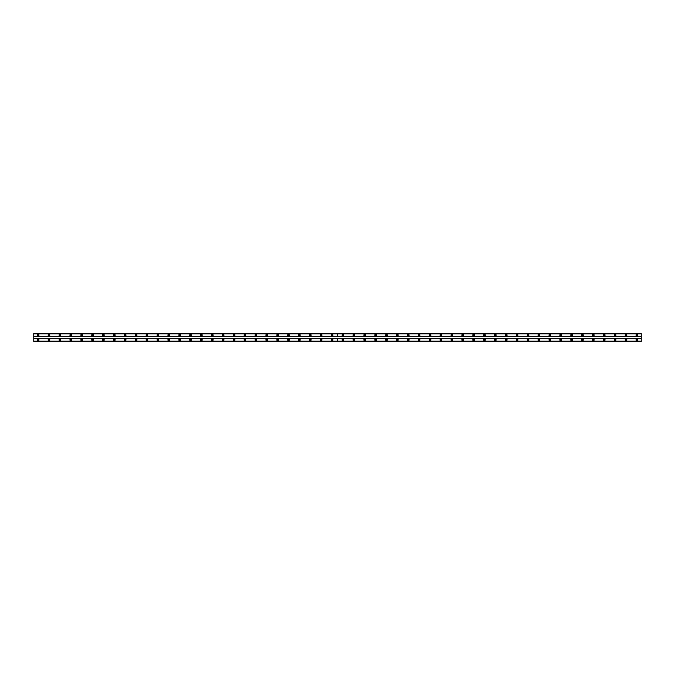 <?xml version="1.0" encoding="UTF-8"?>
<svg xmlns="http://www.w3.org/2000/svg" width="675" height="675" viewBox="0 0 675 675"><rect width="100%" height="100%" fill="white"/><g stroke="black" fill="none" stroke-linecap="round" stroke-linejoin="round"><path stroke-width="1.01" d="M48.988 339.078A0.818 0.818 0 0 0 48.178 339.896A0.818 0.818 0 0 0 48.988 340.715A0.818 0.818 0 0 0 49.807 339.896A0.818 0.818 0 0 0 48.988 339.078M59.881 339.078A0.818 0.818 0 0 0 59.062 339.896A0.818 0.818 0 0 0 59.881 340.715A0.818 0.818 0 0 0 60.699 339.896A0.818 0.818 0 0 0 59.881 339.078M70.765 339.078A0.818 0.818 0 0 0 69.947 339.896A0.818 0.818 0 0 0 70.765 340.715A0.818 0.818 0 0 0 71.584 339.896A0.818 0.818 0 0 0 70.765 339.078M81.65 339.078A0.818 0.818 0 0 0 80.84 339.896A0.818 0.818 0 0 0 81.65 340.715A0.818 0.818 0 0 0 82.468 339.896A0.818 0.818 0 0 0 81.65 339.078M92.543 339.078A0.818 0.818 0 0 0 91.724 339.896A0.818 0.818 0 0 0 92.543 340.715A0.818 0.818 0 0 0 93.361 339.896A0.818 0.818 0 0 0 92.543 339.078M103.427 339.078A0.818 0.818 0 0 0 102.608 339.896A0.818 0.818 0 0 0 103.427 340.715A0.818 0.818 0 0 0 104.245 339.896A0.818 0.818 0 0 0 103.427 339.078M114.311 339.078A0.818 0.818 0 0 0 113.501 339.896A0.818 0.818 0 0 0 114.311 340.715A0.818 0.818 0 0 0 115.13 339.896A0.818 0.818 0 0 0 114.311 339.078M125.204 339.078A0.818 0.818 0 0 0 124.386 339.896A0.818 0.818 0 0 0 125.204 340.715A0.818 0.818 0 0 0 126.014 339.896A0.818 0.818 0 0 0 125.204 339.078M136.088 339.078A0.818 0.818 0 0 0 135.27 339.896A0.818 0.818 0 0 0 136.088 340.715A0.818 0.818 0 0 0 136.907 339.896A0.818 0.818 0 0 0 136.088 339.078M146.973 339.078A0.818 0.818 0 0 0 146.163 339.896A0.818 0.818 0 0 0 146.973 340.715A0.818 0.818 0 0 0 147.791 339.896A0.818 0.818 0 0 0 146.973 339.078M157.866 339.078A0.818 0.818 0 0 0 157.047 339.896A0.818 0.818 0 0 0 157.866 340.715A0.818 0.818 0 0 0 158.676 339.896A0.818 0.818 0 0 0 157.866 339.078M168.75 339.078A0.818 0.818 0 0 0 167.932 339.896A0.818 0.818 0 0 0 168.75 340.715A0.818 0.818 0 0 0 169.568 339.896A0.818 0.818 0 0 0 168.75 339.078M179.634 339.078A0.818 0.818 0 0 0 178.824 339.896A0.818 0.818 0 0 0 179.634 340.715A0.818 0.818 0 0 0 180.453 339.896A0.818 0.818 0 0 0 179.634 339.078M190.527 339.078A0.818 0.818 0 0 0 189.709 339.896A0.818 0.818 0 0 0 190.527 340.715A0.818 0.818 0 0 0 191.337 339.896A0.818 0.818 0 0 0 190.527 339.078M201.412 339.078A0.818 0.818 0 0 0 200.593 339.896A0.818 0.818 0 0 0 201.412 340.715A0.818 0.818 0 0 0 202.23 339.896A0.818 0.818 0 0 0 201.412 339.078M212.296 339.078A0.818 0.818 0 0 0 211.486 339.896A0.818 0.818 0 0 0 212.296 340.715A0.818 0.818 0 0 0 213.114 339.896A0.818 0.818 0 0 0 212.296 339.078M223.189 339.078A0.818 0.818 0 0 0 222.37 339.896A0.818 0.818 0 0 0 223.189 340.715A0.818 0.818 0 0 0 223.999 339.896A0.818 0.818 0 0 0 223.189 339.078M234.073 339.078A0.818 0.818 0 0 0 233.255 339.896A0.818 0.818 0 0 0 234.073 340.715A0.818 0.818 0 0 0 234.892 339.896A0.818 0.818 0 0 0 234.073 339.078M244.957 339.078A0.818 0.818 0 0 0 244.139 339.896A0.818 0.818 0 0 0 244.957 340.715A0.818 0.818 0 0 0 245.776 339.896A0.818 0.818 0 0 0 244.957 339.078M255.85 339.078A0.818 0.818 0 0 0 255.032 339.896A0.818 0.818 0 0 0 255.85 340.715A0.818 0.818 0 0 0 256.66 339.896A0.818 0.818 0 0 0 255.85 339.078M266.735 339.078A0.818 0.818 0 0 0 265.916 339.896A0.818 0.818 0 0 0 266.735 340.715A0.818 0.818 0 0 0 267.553 339.896A0.818 0.818 0 0 0 266.735 339.078M277.619 339.078A0.818 0.818 0 0 0 276.801 339.896A0.818 0.818 0 0 0 277.619 340.715A0.818 0.818 0 0 0 278.438 339.896A0.818 0.818 0 0 0 277.619 339.078M288.512 339.078A0.818 0.818 0 0 0 287.693 339.896A0.818 0.818 0 0 0 288.512 340.715A0.818 0.818 0 0 0 289.322 339.896A0.818 0.818 0 0 0 288.512 339.078M299.396 339.078A0.818 0.818 0 0 0 298.578 339.896A0.818 0.818 0 0 0 299.396 340.715A0.818 0.818 0 0 0 300.215 339.896A0.818 0.818 0 0 0 299.396 339.078M310.281 339.078A0.818 0.818 0 0 0 309.462 339.896A0.818 0.818 0 0 0 310.281 340.715A0.818 0.818 0 0 0 311.099 339.896A0.818 0.818 0 0 0 310.281 339.078M321.173 339.078A0.818 0.818 0 0 0 320.355 339.896A0.818 0.818 0 0 0 321.173 340.715A0.818 0.818 0 0 0 321.983 339.896A0.818 0.818 0 0 0 321.173 339.078M332.058 339.078A0.818 0.818 0 0 0 331.239 339.896A0.818 0.818 0 0 0 332.058 340.715A0.818 0.818 0 0 0 332.876 339.896A0.818 0.818 0 0 0 332.058 339.078M38.104 339.078A0.818 0.818 0 0 0 37.285 339.896A0.818 0.818 0 0 0 38.104 340.715A0.818 0.818 0 0 0 38.922 339.896A0.818 0.818 0 0 0 38.104 339.078M48.988 334.285A0.818 0.818 0 0 0 48.178 335.104A0.818 0.818 0 0 0 48.988 335.922A0.818 0.818 0 0 0 49.807 335.104A0.818 0.818 0 0 0 48.988 334.285M59.881 334.285A0.818 0.818 0 0 0 59.062 335.104A0.818 0.818 0 0 0 59.881 335.922A0.818 0.818 0 0 0 60.699 335.104A0.818 0.818 0 0 0 59.881 334.285M70.765 334.285A0.818 0.818 0 0 0 69.947 335.104A0.818 0.818 0 0 0 70.765 335.922A0.818 0.818 0 0 0 71.584 335.104A0.818 0.818 0 0 0 70.765 334.285M81.65 334.285A0.818 0.818 0 0 0 80.84 335.104A0.818 0.818 0 0 0 81.65 335.922A0.818 0.818 0 0 0 82.468 335.104A0.818 0.818 0 0 0 81.65 334.285M92.543 334.285A0.818 0.818 0 0 0 91.724 335.104A0.818 0.818 0 0 0 92.543 335.922A0.818 0.818 0 0 0 93.361 335.104A0.818 0.818 0 0 0 92.543 334.285M103.427 334.285A0.818 0.818 0 0 0 102.608 335.104A0.818 0.818 0 0 0 103.427 335.922A0.818 0.818 0 0 0 104.245 335.104A0.818 0.818 0 0 0 103.427 334.285M114.311 334.285A0.818 0.818 0 0 0 113.501 335.104A0.818 0.818 0 0 0 114.311 335.922A0.818 0.818 0 0 0 115.13 335.104A0.818 0.818 0 0 0 114.311 334.285M125.204 334.285A0.818 0.818 0 0 0 124.386 335.104A0.818 0.818 0 0 0 125.204 335.922A0.818 0.818 0 0 0 126.014 335.104A0.818 0.818 0 0 0 125.204 334.285M136.088 334.285A0.818 0.818 0 0 0 135.27 335.104A0.818 0.818 0 0 0 136.088 335.922A0.818 0.818 0 0 0 136.907 335.104A0.818 0.818 0 0 0 136.088 334.285M146.973 334.285A0.818 0.818 0 0 0 146.163 335.104A0.818 0.818 0 0 0 146.973 335.922A0.818 0.818 0 0 0 147.791 335.104A0.818 0.818 0 0 0 146.973 334.285M157.866 334.285A0.818 0.818 0 0 0 157.047 335.104A0.818 0.818 0 0 0 157.866 335.922A0.818 0.818 0 0 0 158.676 335.104A0.818 0.818 0 0 0 157.866 334.285M168.75 334.285A0.818 0.818 0 0 0 167.932 335.104A0.818 0.818 0 0 0 168.75 335.922A0.818 0.818 0 0 0 169.568 335.104A0.818 0.818 0 0 0 168.75 334.285M179.634 334.285A0.818 0.818 0 0 0 178.824 335.104A0.818 0.818 0 0 0 179.634 335.922A0.818 0.818 0 0 0 180.453 335.104A0.818 0.818 0 0 0 179.634 334.285M190.527 334.285A0.818 0.818 0 0 0 189.709 335.104A0.818 0.818 0 0 0 190.527 335.922A0.818 0.818 0 0 0 191.337 335.104A0.818 0.818 0 0 0 190.527 334.285M201.412 334.285A0.818 0.818 0 0 0 200.593 335.104A0.818 0.818 0 0 0 201.412 335.922A0.818 0.818 0 0 0 202.23 335.104A0.818 0.818 0 0 0 201.412 334.285M212.296 334.285A0.818 0.818 0 0 0 211.486 335.104A0.818 0.818 0 0 0 212.296 335.922A0.818 0.818 0 0 0 213.114 335.104A0.818 0.818 0 0 0 212.296 334.285M223.189 334.285A0.818 0.818 0 0 0 222.37 335.104A0.818 0.818 0 0 0 223.189 335.922A0.818 0.818 0 0 0 223.999 335.104A0.818 0.818 0 0 0 223.189 334.285M234.073 334.285A0.818 0.818 0 0 0 233.255 335.104A0.818 0.818 0 0 0 234.073 335.922A0.818 0.818 0 0 0 234.892 335.104A0.818 0.818 0 0 0 234.073 334.285M244.957 334.285A0.818 0.818 0 0 0 244.139 335.104A0.818 0.818 0 0 0 244.957 335.922A0.818 0.818 0 0 0 245.776 335.104A0.818 0.818 0 0 0 244.957 334.285M255.85 334.285A0.818 0.818 0 0 0 255.032 335.104A0.818 0.818 0 0 0 255.85 335.922A0.818 0.818 0 0 0 256.66 335.104A0.818 0.818 0 0 0 255.85 334.285M266.735 334.285A0.818 0.818 0 0 0 265.916 335.104A0.818 0.818 0 0 0 266.735 335.922A0.818 0.818 0 0 0 267.553 335.104A0.818 0.818 0 0 0 266.735 334.285M277.619 334.285A0.818 0.818 0 0 0 276.801 335.104A0.818 0.818 0 0 0 277.619 335.922A0.818 0.818 0 0 0 278.438 335.104A0.818 0.818 0 0 0 277.619 334.285M288.512 334.285A0.818 0.818 0 0 0 287.693 335.104A0.818 0.818 0 0 0 288.512 335.922A0.818 0.818 0 0 0 289.322 335.104A0.818 0.818 0 0 0 288.512 334.285M299.396 334.285A0.818 0.818 0 0 0 298.578 335.104A0.818 0.818 0 0 0 299.396 335.922A0.818 0.818 0 0 0 300.215 335.104A0.818 0.818 0 0 0 299.396 334.285M310.281 334.285A0.818 0.818 0 0 0 309.462 335.104A0.818 0.818 0 0 0 310.281 335.922A0.818 0.818 0 0 0 311.099 335.104A0.818 0.818 0 0 0 310.281 334.285M321.173 334.285A0.818 0.818 0 0 0 320.355 335.104A0.818 0.818 0 0 0 321.173 335.922A0.818 0.818 0 0 0 321.983 335.104A0.818 0.818 0 0 0 321.173 334.285M332.058 334.285A0.818 0.818 0 0 0 331.239 335.104A0.818 0.818 0 0 0 332.058 335.922A0.818 0.818 0 0 0 332.876 335.104A0.818 0.818 0 0 0 332.058 334.285M38.104 334.285A0.818 0.818 0 0 0 37.285 335.104A0.818 0.818 0 0 0 38.104 335.922A0.818 0.818 0 0 0 38.922 335.104A0.818 0.818 0 0 0 38.104 334.285M48.988 335.593A0.489 0.489 0 0 1 48.499 335.104A0.489 0.489 0 0 1 48.988 334.614A0.489 0.489 0 0 1 49.486 335.104A0.489 0.489 0 0 1 48.988 335.593M59.881 335.593A0.489 0.489 0 0 1 59.392 335.104A0.489 0.489 0 0 1 59.881 334.614A0.489 0.489 0 0 1 60.37 335.104A0.489 0.489 0 0 1 59.881 335.593M70.765 335.593A0.489 0.489 0 0 1 70.276 335.104A0.489 0.489 0 0 1 70.765 334.614A0.489 0.489 0 0 1 71.255 335.104A0.489 0.489 0 0 1 70.765 335.593M81.65 335.593A0.489 0.489 0 0 1 81.16 335.104A0.489 0.489 0 0 1 81.65 334.614A0.489 0.489 0 0 1 82.139 335.104A0.489 0.489 0 0 1 81.65 335.593M92.543 335.593A0.489 0.489 0 0 1 92.053 335.104A0.489 0.489 0 0 1 92.543 334.614A0.489 0.489 0 0 1 93.032 335.104A0.489 0.489 0 0 1 92.543 335.593M103.427 335.593A0.489 0.489 0 0 1 102.938 335.104A0.489 0.489 0 0 1 103.427 334.614A0.489 0.489 0 0 1 103.916 335.104A0.489 0.489 0 0 1 103.427 335.593M114.311 335.593A0.489 0.489 0 0 1 113.822 335.104A0.489 0.489 0 0 1 114.311 334.614A0.489 0.489 0 0 1 114.801 335.104A0.489 0.489 0 0 1 114.311 335.593M125.204 335.593A0.489 0.489 0 0 1 124.715 335.104A0.489 0.489 0 0 1 125.204 334.614A0.489 0.489 0 0 1 125.693 335.104A0.489 0.489 0 0 1 125.204 335.593M136.088 335.593A0.489 0.489 0 0 1 135.599 335.104A0.489 0.489 0 0 1 136.088 334.614A0.489 0.489 0 0 1 136.578 335.104A0.489 0.489 0 0 1 136.088 335.593M146.973 335.593A0.489 0.489 0 0 1 146.483 335.104A0.489 0.489 0 0 1 146.973 334.614A0.489 0.489 0 0 1 147.462 335.104A0.489 0.489 0 0 1 146.973 335.593M157.866 335.593A0.489 0.489 0 0 1 157.376 335.104A0.489 0.489 0 0 1 157.866 334.614A0.489 0.489 0 0 1 158.355 335.104A0.489 0.489 0 0 1 157.866 335.593M168.75 335.593A0.489 0.489 0 0 1 168.261 335.104A0.489 0.489 0 0 1 168.75 334.614A0.489 0.489 0 0 1 169.239 335.104A0.489 0.489 0 0 1 168.75 335.593M179.634 335.593A0.489 0.489 0 0 1 179.145 335.104A0.489 0.489 0 0 1 179.634 334.614A0.489 0.489 0 0 1 180.124 335.104A0.489 0.489 0 0 1 179.634 335.593M190.527 335.593A0.489 0.489 0 0 1 190.038 335.104A0.489 0.489 0 0 1 190.527 334.614A0.489 0.489 0 0 1 191.017 335.104A0.489 0.489 0 0 1 190.527 335.593M201.412 335.593A0.489 0.489 0 0 1 200.922 335.104A0.489 0.489 0 0 1 201.412 334.614A0.489 0.489 0 0 1 201.901 335.104A0.489 0.489 0 0 1 201.412 335.593M212.296 335.593A0.489 0.489 0 0 1 211.807 335.104A0.489 0.489 0 0 1 212.296 334.614A0.489 0.489 0 0 1 212.785 335.104A0.489 0.489 0 0 1 212.296 335.593M223.189 335.593A0.489 0.489 0 0 1 222.699 335.104A0.489 0.489 0 0 1 223.189 334.614A0.489 0.489 0 0 1 223.678 335.104A0.489 0.489 0 0 1 223.189 335.593M234.073 335.593A0.489 0.489 0 0 1 233.584 335.104A0.489 0.489 0 0 1 234.073 334.614A0.489 0.489 0 0 1 234.562 335.104A0.489 0.489 0 0 1 234.073 335.593M244.957 335.593A0.489 0.489 0 0 1 244.468 335.104A0.489 0.489 0 0 1 244.957 334.614A0.489 0.489 0 0 1 245.447 335.104A0.489 0.489 0 0 1 244.957 335.593M255.85 335.593A0.489 0.489 0 0 1 255.361 335.104A0.489 0.489 0 0 1 255.85 334.614A0.489 0.489 0 0 1 256.34 335.104A0.489 0.489 0 0 1 255.85 335.593M266.735 335.593A0.489 0.489 0 0 1 266.245 335.104A0.489 0.489 0 0 1 266.735 334.614A0.489 0.489 0 0 1 267.224 335.104A0.489 0.489 0 0 1 266.735 335.593M277.619 335.593A0.489 0.489 0 0 1 277.13 335.104A0.489 0.489 0 0 1 277.619 334.614A0.489 0.489 0 0 1 278.108 335.104A0.489 0.489 0 0 1 277.619 335.593M288.512 335.593A0.489 0.489 0 0 1 288.014 335.104A0.489 0.489 0 0 1 288.512 334.614A0.489 0.489 0 0 1 289.001 335.104A0.489 0.489 0 0 1 288.512 335.593M299.396 335.593A0.489 0.489 0 0 1 298.907 335.104A0.489 0.489 0 0 1 299.396 334.614A0.489 0.489 0 0 1 299.886 335.104A0.489 0.489 0 0 1 299.396 335.593M310.281 335.593A0.489 0.489 0 0 1 309.791 335.104A0.489 0.489 0 0 1 310.281 334.614A0.489 0.489 0 0 1 310.77 335.104A0.489 0.489 0 0 1 310.281 335.593M321.173 335.593A0.489 0.489 0 0 1 320.676 335.104A0.489 0.489 0 0 1 321.173 334.614A0.489 0.489 0 0 1 321.663 335.104A0.489 0.489 0 0 1 321.173 335.593M332.058 335.593A0.489 0.489 0 0 1 331.568 335.104A0.489 0.489 0 0 1 332.058 334.614A0.489 0.489 0 0 1 332.547 335.104A0.489 0.489 0 0 1 332.058 335.593M38.104 335.593A0.489 0.489 0 0 1 37.614 335.104A0.489 0.489 0 0 1 38.104 334.614A0.489 0.489 0 0 1 38.593 335.104A0.489 0.489 0 0 1 38.104 335.593M48.988 340.386A0.489 0.489 0 0 1 48.499 339.896A0.489 0.489 0 0 1 48.988 339.407A0.489 0.489 0 0 1 49.486 339.896A0.489 0.489 0 0 1 48.988 340.386M59.881 340.386A0.489 0.489 0 0 1 59.392 339.896A0.489 0.489 0 0 1 59.881 339.407A0.489 0.489 0 0 1 60.37 339.896A0.489 0.489 0 0 1 59.881 340.386M70.765 340.386A0.489 0.489 0 0 1 70.276 339.896A0.489 0.489 0 0 1 70.765 339.407A0.489 0.489 0 0 1 71.255 339.896A0.489 0.489 0 0 1 70.765 340.386M81.65 340.386A0.489 0.489 0 0 1 81.16 339.896A0.489 0.489 0 0 1 81.65 339.407A0.489 0.489 0 0 1 82.139 339.896A0.489 0.489 0 0 1 81.65 340.386M92.543 340.386A0.489 0.489 0 0 1 92.053 339.896A0.489 0.489 0 0 1 92.543 339.407A0.489 0.489 0 0 1 93.032 339.896A0.489 0.489 0 0 1 92.543 340.386M103.427 340.386A0.489 0.489 0 0 1 102.938 339.896A0.489 0.489 0 0 1 103.427 339.407A0.489 0.489 0 0 1 103.916 339.896A0.489 0.489 0 0 1 103.427 340.386M114.311 340.386A0.489 0.489 0 0 1 113.822 339.896A0.489 0.489 0 0 1 114.311 339.407A0.489 0.489 0 0 1 114.801 339.896A0.489 0.489 0 0 1 114.311 340.386M125.204 340.386A0.489 0.489 0 0 1 124.715 339.896A0.489 0.489 0 0 1 125.204 339.407A0.489 0.489 0 0 1 125.693 339.896A0.489 0.489 0 0 1 125.204 340.386M136.088 340.386A0.489 0.489 0 0 1 135.599 339.896A0.489 0.489 0 0 1 136.088 339.407A0.489 0.489 0 0 1 136.578 339.896A0.489 0.489 0 0 1 136.088 340.386M146.973 340.386A0.489 0.489 0 0 1 146.483 339.896A0.489 0.489 0 0 1 146.973 339.407A0.489 0.489 0 0 1 147.462 339.896A0.489 0.489 0 0 1 146.973 340.386M157.866 340.386A0.489 0.489 0 0 1 157.376 339.896A0.489 0.489 0 0 1 157.866 339.407A0.489 0.489 0 0 1 158.355 339.896A0.489 0.489 0 0 1 157.866 340.386M168.75 340.386A0.489 0.489 0 0 1 168.261 339.896A0.489 0.489 0 0 1 168.75 339.407A0.489 0.489 0 0 1 169.239 339.896A0.489 0.489 0 0 1 168.75 340.386M179.634 340.386A0.489 0.489 0 0 1 179.145 339.896A0.489 0.489 0 0 1 179.634 339.407A0.489 0.489 0 0 1 180.124 339.896A0.489 0.489 0 0 1 179.634 340.386M190.527 340.386A0.489 0.489 0 0 1 190.038 339.896A0.489 0.489 0 0 1 190.527 339.407A0.489 0.489 0 0 1 191.017 339.896A0.489 0.489 0 0 1 190.527 340.386M201.412 340.386A0.489 0.489 0 0 1 200.922 339.896A0.489 0.489 0 0 1 201.412 339.407A0.489 0.489 0 0 1 201.901 339.896A0.489 0.489 0 0 1 201.412 340.386M212.296 340.386A0.489 0.489 0 0 1 211.807 339.896A0.489 0.489 0 0 1 212.296 339.407A0.489 0.489 0 0 1 212.785 339.896A0.489 0.489 0 0 1 212.296 340.386M223.189 340.386A0.489 0.489 0 0 1 222.699 339.896A0.489 0.489 0 0 1 223.189 339.407A0.489 0.489 0 0 1 223.678 339.896A0.489 0.489 0 0 1 223.189 340.386M234.073 340.386A0.489 0.489 0 0 1 233.584 339.896A0.489 0.489 0 0 1 234.073 339.407A0.489 0.489 0 0 1 234.562 339.896A0.489 0.489 0 0 1 234.073 340.386M244.957 340.386A0.489 0.489 0 0 1 244.468 339.896A0.489 0.489 0 0 1 244.957 339.407A0.489 0.489 0 0 1 245.447 339.896A0.489 0.489 0 0 1 244.957 340.386M255.85 340.386A0.489 0.489 0 0 1 255.361 339.896A0.489 0.489 0 0 1 255.85 339.407A0.489 0.489 0 0 1 256.34 339.896A0.489 0.489 0 0 1 255.85 340.386M266.735 340.386A0.489 0.489 0 0 1 266.245 339.896A0.489 0.489 0 0 1 266.735 339.407A0.489 0.489 0 0 1 267.224 339.896A0.489 0.489 0 0 1 266.735 340.386M277.619 340.386A0.489 0.489 0 0 1 277.13 339.896A0.489 0.489 0 0 1 277.619 339.407A0.489 0.489 0 0 1 278.108 339.896A0.489 0.489 0 0 1 277.619 340.386M288.512 340.386A0.489 0.489 0 0 1 288.014 339.896A0.489 0.489 0 0 1 288.512 339.407A0.489 0.489 0 0 1 289.001 339.896A0.489 0.489 0 0 1 288.512 340.386M299.396 340.386A0.489 0.489 0 0 1 298.907 339.896A0.489 0.489 0 0 1 299.396 339.407A0.489 0.489 0 0 1 299.886 339.896A0.489 0.489 0 0 1 299.396 340.386M310.281 340.386A0.489 0.489 0 0 1 309.791 339.896A0.489 0.489 0 0 1 310.281 339.407A0.489 0.489 0 0 1 310.77 339.896A0.489 0.489 0 0 1 310.281 340.386M321.173 340.386A0.489 0.489 0 0 1 320.676 339.896A0.489 0.489 0 0 1 321.173 339.407A0.489 0.489 0 0 1 321.663 339.896A0.489 0.489 0 0 1 321.173 340.386M332.058 340.386A0.489 0.489 0 0 1 331.568 339.896A0.489 0.489 0 0 1 332.058 339.407A0.489 0.489 0 0 1 332.547 339.896A0.489 0.489 0 0 1 332.058 340.386M38.104 340.386A0.489 0.489 0 0 1 37.614 339.896A0.489 0.489 0 0 1 38.104 339.407A0.489 0.489 0 0 1 38.593 339.896A0.489 0.489 0 0 1 38.104 340.386M342.942 339.078A0.818 0.818 0 0 0 342.124 339.896A0.818 0.818 0 0 0 342.942 340.715A0.818 0.818 0 0 0 343.761 339.896A0.818 0.818 0 0 0 342.942 339.078M353.827 339.078A0.818 0.818 0 0 0 353.017 339.896A0.818 0.818 0 0 0 353.827 340.715A0.818 0.818 0 0 0 354.645 339.896A0.818 0.818 0 0 0 353.827 339.078M364.719 339.078A0.818 0.818 0 0 0 363.901 339.896A0.818 0.818 0 0 0 364.719 340.715A0.818 0.818 0 0 0 365.538 339.896A0.818 0.818 0 0 0 364.719 339.078M375.604 339.078A0.818 0.818 0 0 0 374.785 339.896A0.818 0.818 0 0 0 375.604 340.715A0.818 0.818 0 0 0 376.422 339.896A0.818 0.818 0 0 0 375.604 339.078M386.488 339.078A0.818 0.818 0 0 0 385.678 339.896A0.818 0.818 0 0 0 386.488 340.715A0.818 0.818 0 0 0 387.307 339.896A0.818 0.818 0 0 0 386.488 339.078M397.381 339.078A0.818 0.818 0 0 0 396.562 339.896A0.818 0.818 0 0 0 397.381 340.715A0.818 0.818 0 0 0 398.199 339.896A0.818 0.818 0 0 0 397.381 339.078M408.265 339.078A0.818 0.818 0 0 0 407.447 339.896A0.818 0.818 0 0 0 408.265 340.715A0.818 0.818 0 0 0 409.084 339.896A0.818 0.818 0 0 0 408.265 339.078M419.15 339.078A0.818 0.818 0 0 0 418.34 339.896A0.818 0.818 0 0 0 419.15 340.715A0.818 0.818 0 0 0 419.968 339.896A0.818 0.818 0 0 0 419.15 339.078M430.043 339.078A0.818 0.818 0 0 0 429.224 339.896A0.818 0.818 0 0 0 430.043 340.715A0.818 0.818 0 0 0 430.861 339.896A0.818 0.818 0 0 0 430.043 339.078M440.927 339.078A0.818 0.818 0 0 0 440.108 339.896A0.818 0.818 0 0 0 440.927 340.715A0.818 0.818 0 0 0 441.745 339.896A0.818 0.818 0 0 0 440.927 339.078M451.811 339.078A0.818 0.818 0 0 0 451.001 339.896A0.818 0.818 0 0 0 451.811 340.715A0.818 0.818 0 0 0 452.63 339.896A0.818 0.818 0 0 0 451.811 339.078M462.704 339.078A0.818 0.818 0 0 0 461.886 339.896A0.818 0.818 0 0 0 462.704 340.715A0.818 0.818 0 0 0 463.514 339.896A0.818 0.818 0 0 0 462.704 339.078M473.588 339.078A0.818 0.818 0 0 0 472.77 339.896A0.818 0.818 0 0 0 473.588 340.715A0.818 0.818 0 0 0 474.407 339.896A0.818 0.818 0 0 0 473.588 339.078M484.473 339.078A0.818 0.818 0 0 0 483.663 339.896A0.818 0.818 0 0 0 484.473 340.715A0.818 0.818 0 0 0 485.291 339.896A0.818 0.818 0 0 0 484.473 339.078M495.366 339.078A0.818 0.818 0 0 0 494.547 339.896A0.818 0.818 0 0 0 495.366 340.715A0.818 0.818 0 0 0 496.176 339.896A0.818 0.818 0 0 0 495.366 339.078M506.25 339.078A0.818 0.818 0 0 0 505.432 339.896A0.818 0.818 0 0 0 506.25 340.715A0.818 0.818 0 0 0 507.068 339.896A0.818 0.818 0 0 0 506.25 339.078M517.134 339.078A0.818 0.818 0 0 0 516.324 339.896A0.818 0.818 0 0 0 517.134 340.715A0.818 0.818 0 0 0 517.953 339.896A0.818 0.818 0 0 0 517.134 339.078M528.027 339.078A0.818 0.818 0 0 0 527.209 339.896A0.818 0.818 0 0 0 528.027 340.715A0.818 0.818 0 0 0 528.837 339.896A0.818 0.818 0 0 0 528.027 339.078M538.912 339.078A0.818 0.818 0 0 0 538.093 339.896A0.818 0.818 0 0 0 538.912 340.715A0.818 0.818 0 0 0 539.73 339.896A0.818 0.818 0 0 0 538.912 339.078M549.796 339.078A0.818 0.818 0 0 0 548.986 339.896A0.818 0.818 0 0 0 549.796 340.715A0.818 0.818 0 0 0 550.614 339.896A0.818 0.818 0 0 0 549.796 339.078M560.689 339.078A0.818 0.818 0 0 0 559.87 339.896A0.818 0.818 0 0 0 560.689 340.715A0.818 0.818 0 0 0 561.499 339.896A0.818 0.818 0 0 0 560.689 339.078M571.573 339.078A0.818 0.818 0 0 0 570.755 339.896A0.818 0.818 0 0 0 571.573 340.715A0.818 0.818 0 0 0 572.392 339.896A0.818 0.818 0 0 0 571.573 339.078M582.458 339.078A0.818 0.818 0 0 0 581.639 339.896A0.818 0.818 0 0 0 582.458 340.715A0.818 0.818 0 0 0 583.276 339.896A0.818 0.818 0 0 0 582.458 339.078M593.35 339.078A0.818 0.818 0 0 0 592.532 339.896A0.818 0.818 0 0 0 593.35 340.715A0.818 0.818 0 0 0 594.16 339.896A0.818 0.818 0 0 0 593.35 339.078M604.235 339.078A0.818 0.818 0 0 0 603.416 339.896A0.818 0.818 0 0 0 604.235 340.715A0.818 0.818 0 0 0 605.053 339.896A0.818 0.818 0 0 0 604.235 339.078M615.119 339.078A0.818 0.818 0 0 0 614.301 339.896A0.818 0.818 0 0 0 615.119 340.715A0.818 0.818 0 0 0 615.938 339.896A0.818 0.818 0 0 0 615.119 339.078M626.012 339.078A0.818 0.818 0 0 0 625.193 339.896A0.818 0.818 0 0 0 626.012 340.715A0.818 0.818 0 0 0 626.822 339.896A0.818 0.818 0 0 0 626.012 339.078M636.896 339.078A0.818 0.818 0 0 0 636.078 339.896A0.818 0.818 0 0 0 636.896 340.715A0.818 0.818 0 0 0 637.715 339.896A0.818 0.818 0 0 0 636.896 339.078M342.942 334.285A0.818 0.818 0 0 0 342.124 335.104A0.818 0.818 0 0 0 342.942 335.922A0.818 0.818 0 0 0 343.761 335.104A0.818 0.818 0 0 0 342.942 334.285M353.827 334.285A0.818 0.818 0 0 0 353.017 335.104A0.818 0.818 0 0 0 353.827 335.922A0.818 0.818 0 0 0 354.645 335.104A0.818 0.818 0 0 0 353.827 334.285M364.719 334.285A0.818 0.818 0 0 0 363.901 335.104A0.818 0.818 0 0 0 364.719 335.922A0.818 0.818 0 0 0 365.538 335.104A0.818 0.818 0 0 0 364.719 334.285M375.604 334.285A0.818 0.818 0 0 0 374.785 335.104A0.818 0.818 0 0 0 375.604 335.922A0.818 0.818 0 0 0 376.422 335.104A0.818 0.818 0 0 0 375.604 334.285M386.488 334.285A0.818 0.818 0 0 0 385.678 335.104A0.818 0.818 0 0 0 386.488 335.922A0.818 0.818 0 0 0 387.307 335.104A0.818 0.818 0 0 0 386.488 334.285M397.381 334.285A0.818 0.818 0 0 0 396.562 335.104A0.818 0.818 0 0 0 397.381 335.922A0.818 0.818 0 0 0 398.199 335.104A0.818 0.818 0 0 0 397.381 334.285M408.265 334.285A0.818 0.818 0 0 0 407.447 335.104A0.818 0.818 0 0 0 408.265 335.922A0.818 0.818 0 0 0 409.084 335.104A0.818 0.818 0 0 0 408.265 334.285M419.15 334.285A0.818 0.818 0 0 0 418.34 335.104A0.818 0.818 0 0 0 419.15 335.922A0.818 0.818 0 0 0 419.968 335.104A0.818 0.818 0 0 0 419.15 334.285M430.043 334.285A0.818 0.818 0 0 0 429.224 335.104A0.818 0.818 0 0 0 430.043 335.922A0.818 0.818 0 0 0 430.861 335.104A0.818 0.818 0 0 0 430.043 334.285M440.927 334.285A0.818 0.818 0 0 0 440.108 335.104A0.818 0.818 0 0 0 440.927 335.922A0.818 0.818 0 0 0 441.745 335.104A0.818 0.818 0 0 0 440.927 334.285M451.811 334.285A0.818 0.818 0 0 0 451.001 335.104A0.818 0.818 0 0 0 451.811 335.922A0.818 0.818 0 0 0 452.63 335.104A0.818 0.818 0 0 0 451.811 334.285M462.704 334.285A0.818 0.818 0 0 0 461.886 335.104A0.818 0.818 0 0 0 462.704 335.922A0.818 0.818 0 0 0 463.514 335.104A0.818 0.818 0 0 0 462.704 334.285M473.588 334.285A0.818 0.818 0 0 0 472.77 335.104A0.818 0.818 0 0 0 473.588 335.922A0.818 0.818 0 0 0 474.407 335.104A0.818 0.818 0 0 0 473.588 334.285M484.473 334.285A0.818 0.818 0 0 0 483.663 335.104A0.818 0.818 0 0 0 484.473 335.922A0.818 0.818 0 0 0 485.291 335.104A0.818 0.818 0 0 0 484.473 334.285M495.366 334.285A0.818 0.818 0 0 0 494.547 335.104A0.818 0.818 0 0 0 495.366 335.922A0.818 0.818 0 0 0 496.176 335.104A0.818 0.818 0 0 0 495.366 334.285M506.25 334.285A0.818 0.818 0 0 0 505.432 335.104A0.818 0.818 0 0 0 506.25 335.922A0.818 0.818 0 0 0 507.068 335.104A0.818 0.818 0 0 0 506.25 334.285M517.134 334.285A0.818 0.818 0 0 0 516.324 335.104A0.818 0.818 0 0 0 517.134 335.922A0.818 0.818 0 0 0 517.953 335.104A0.818 0.818 0 0 0 517.134 334.285M528.027 334.285A0.818 0.818 0 0 0 527.209 335.104A0.818 0.818 0 0 0 528.027 335.922A0.818 0.818 0 0 0 528.837 335.104A0.818 0.818 0 0 0 528.027 334.285M538.912 334.285A0.818 0.818 0 0 0 538.093 335.104A0.818 0.818 0 0 0 538.912 335.922A0.818 0.818 0 0 0 539.73 335.104A0.818 0.818 0 0 0 538.912 334.285M549.796 334.285A0.818 0.818 0 0 0 548.986 335.104A0.818 0.818 0 0 0 549.796 335.922A0.818 0.818 0 0 0 550.614 335.104A0.818 0.818 0 0 0 549.796 334.285M560.689 334.285A0.818 0.818 0 0 0 559.87 335.104A0.818 0.818 0 0 0 560.689 335.922A0.818 0.818 0 0 0 561.499 335.104A0.818 0.818 0 0 0 560.689 334.285M571.573 334.285A0.818 0.818 0 0 0 570.755 335.104A0.818 0.818 0 0 0 571.573 335.922A0.818 0.818 0 0 0 572.392 335.104A0.818 0.818 0 0 0 571.573 334.285M582.458 334.285A0.818 0.818 0 0 0 581.639 335.104A0.818 0.818 0 0 0 582.458 335.922A0.818 0.818 0 0 0 583.276 335.104A0.818 0.818 0 0 0 582.458 334.285M593.35 334.285A0.818 0.818 0 0 0 592.532 335.104A0.818 0.818 0 0 0 593.35 335.922A0.818 0.818 0 0 0 594.16 335.104A0.818 0.818 0 0 0 593.35 334.285M604.235 334.285A0.818 0.818 0 0 0 603.416 335.104A0.818 0.818 0 0 0 604.235 335.922A0.818 0.818 0 0 0 605.053 335.104A0.818 0.818 0 0 0 604.235 334.285M615.119 334.285A0.818 0.818 0 0 0 614.301 335.104A0.818 0.818 0 0 0 615.119 335.922A0.818 0.818 0 0 0 615.938 335.104A0.818 0.818 0 0 0 615.119 334.285M626.012 334.285A0.818 0.818 0 0 0 625.193 335.104A0.818 0.818 0 0 0 626.012 335.922A0.818 0.818 0 0 0 626.822 335.104A0.818 0.818 0 0 0 626.012 334.285M636.896 334.285A0.818 0.818 0 0 0 636.078 335.104A0.818 0.818 0 0 0 636.896 335.922A0.818 0.818 0 0 0 637.715 335.104A0.818 0.818 0 0 0 636.896 334.285M342.942 335.593A0.489 0.489 0 0 1 342.453 335.104A0.489 0.489 0 0 1 342.942 334.614A0.489 0.489 0 0 1 343.432 335.104A0.489 0.489 0 0 1 342.942 335.593M353.827 335.593A0.489 0.489 0 0 1 353.337 335.104A0.489 0.489 0 0 1 353.827 334.614A0.489 0.489 0 0 1 354.324 335.104A0.489 0.489 0 0 1 353.827 335.593M364.719 335.593A0.489 0.489 0 0 1 364.23 335.104A0.489 0.489 0 0 1 364.719 334.614A0.489 0.489 0 0 1 365.209 335.104A0.489 0.489 0 0 1 364.719 335.593M375.604 335.593A0.489 0.489 0 0 1 375.114 335.104A0.489 0.489 0 0 1 375.604 334.614A0.489 0.489 0 0 1 376.093 335.104A0.489 0.489 0 0 1 375.604 335.593M386.488 335.593A0.489 0.489 0 0 1 385.999 335.104A0.489 0.489 0 0 1 386.488 334.614A0.489 0.489 0 0 1 386.986 335.104A0.489 0.489 0 0 1 386.488 335.593M397.381 335.593A0.489 0.489 0 0 1 396.892 335.104A0.489 0.489 0 0 1 397.381 334.614A0.489 0.489 0 0 1 397.87 335.104A0.489 0.489 0 0 1 397.381 335.593M408.265 335.593A0.489 0.489 0 0 1 407.776 335.104A0.489 0.489 0 0 1 408.265 334.614A0.489 0.489 0 0 1 408.755 335.104A0.489 0.489 0 0 1 408.265 335.593M419.15 335.593A0.489 0.489 0 0 1 418.66 335.104A0.489 0.489 0 0 1 419.15 334.614A0.489 0.489 0 0 1 419.639 335.104A0.489 0.489 0 0 1 419.15 335.593M430.043 335.593A0.489 0.489 0 0 1 429.553 335.104A0.489 0.489 0 0 1 430.043 334.614A0.489 0.489 0 0 1 430.532 335.104A0.489 0.489 0 0 1 430.043 335.593M440.927 335.593A0.489 0.489 0 0 1 440.438 335.104A0.489 0.489 0 0 1 440.927 334.614A0.489 0.489 0 0 1 441.416 335.104A0.489 0.489 0 0 1 440.927 335.593M451.811 335.593A0.489 0.489 0 0 1 451.322 335.104A0.489 0.489 0 0 1 451.811 334.614A0.489 0.489 0 0 1 452.301 335.104A0.489 0.489 0 0 1 451.811 335.593M462.704 335.593A0.489 0.489 0 0 1 462.215 335.104A0.489 0.489 0 0 1 462.704 334.614A0.489 0.489 0 0 1 463.193 335.104A0.489 0.489 0 0 1 462.704 335.593M473.588 335.593A0.489 0.489 0 0 1 473.099 335.104A0.489 0.489 0 0 1 473.588 334.614A0.489 0.489 0 0 1 474.078 335.104A0.489 0.489 0 0 1 473.588 335.593M484.473 335.593A0.489 0.489 0 0 1 483.983 335.104A0.489 0.489 0 0 1 484.473 334.614A0.489 0.489 0 0 1 484.962 335.104A0.489 0.489 0 0 1 484.473 335.593M495.366 335.593A0.489 0.489 0 0 1 494.876 335.104A0.489 0.489 0 0 1 495.366 334.614A0.489 0.489 0 0 1 495.855 335.104A0.489 0.489 0 0 1 495.366 335.593M506.25 335.593A0.489 0.489 0 0 1 505.761 335.104A0.489 0.489 0 0 1 506.25 334.614A0.489 0.489 0 0 1 506.739 335.104A0.489 0.489 0 0 1 506.25 335.593M517.134 335.593A0.489 0.489 0 0 1 516.645 335.104A0.489 0.489 0 0 1 517.134 334.614A0.489 0.489 0 0 1 517.624 335.104A0.489 0.489 0 0 1 517.134 335.593M528.027 335.593A0.489 0.489 0 0 1 527.538 335.104A0.489 0.489 0 0 1 528.027 334.614A0.489 0.489 0 0 1 528.517 335.104A0.489 0.489 0 0 1 528.027 335.593M538.912 335.593A0.489 0.489 0 0 1 538.422 335.104A0.489 0.489 0 0 1 538.912 334.614A0.489 0.489 0 0 1 539.401 335.104A0.489 0.489 0 0 1 538.912 335.593M549.796 335.593A0.489 0.489 0 0 1 549.307 335.104A0.489 0.489 0 0 1 549.796 334.614A0.489 0.489 0 0 1 550.285 335.104A0.489 0.489 0 0 1 549.796 335.593M560.689 335.593A0.489 0.489 0 0 1 560.199 335.104A0.489 0.489 0 0 1 560.689 334.614A0.489 0.489 0 0 1 561.178 335.104A0.489 0.489 0 0 1 560.689 335.593M571.573 335.593A0.489 0.489 0 0 1 571.084 335.104A0.489 0.489 0 0 1 571.573 334.614A0.489 0.489 0 0 1 572.062 335.104A0.489 0.489 0 0 1 571.573 335.593M582.458 335.593A0.489 0.489 0 0 1 581.968 335.104A0.489 0.489 0 0 1 582.458 334.614A0.489 0.489 0 0 1 582.947 335.104A0.489 0.489 0 0 1 582.458 335.593M593.35 335.593A0.489 0.489 0 0 1 592.861 335.104A0.489 0.489 0 0 1 593.35 334.614A0.489 0.489 0 0 1 593.84 335.104A0.489 0.489 0 0 1 593.35 335.593M604.235 335.593A0.489 0.489 0 0 1 603.745 335.104A0.489 0.489 0 0 1 604.235 334.614A0.489 0.489 0 0 1 604.724 335.104A0.489 0.489 0 0 1 604.235 335.593M615.119 335.593A0.489 0.489 0 0 1 614.63 335.104A0.489 0.489 0 0 1 615.119 334.614A0.489 0.489 0 0 1 615.608 335.104A0.489 0.489 0 0 1 615.119 335.593M626.012 335.593A0.489 0.489 0 0 1 625.514 335.104A0.489 0.489 0 0 1 626.012 334.614A0.489 0.489 0 0 1 626.501 335.104A0.489 0.489 0 0 1 626.012 335.593M636.896 335.593A0.489 0.489 0 0 1 636.407 335.104A0.489 0.489 0 0 1 636.896 334.614A0.489 0.489 0 0 1 637.386 335.104A0.489 0.489 0 0 1 636.896 335.593M342.942 340.386A0.489 0.489 0 0 1 342.453 339.896A0.489 0.489 0 0 1 342.942 339.407A0.489 0.489 0 0 1 343.432 339.896A0.489 0.489 0 0 1 342.942 340.386M353.827 340.386A0.489 0.489 0 0 1 353.337 339.896A0.489 0.489 0 0 1 353.827 339.407A0.489 0.489 0 0 1 354.324 339.896A0.489 0.489 0 0 1 353.827 340.386M364.719 340.386A0.489 0.489 0 0 1 364.23 339.896A0.489 0.489 0 0 1 364.719 339.407A0.489 0.489 0 0 1 365.209 339.896A0.489 0.489 0 0 1 364.719 340.386M375.604 340.386A0.489 0.489 0 0 1 375.114 339.896A0.489 0.489 0 0 1 375.604 339.407A0.489 0.489 0 0 1 376.093 339.896A0.489 0.489 0 0 1 375.604 340.386M386.488 340.386A0.489 0.489 0 0 1 385.999 339.896A0.489 0.489 0 0 1 386.488 339.407A0.489 0.489 0 0 1 386.986 339.896A0.489 0.489 0 0 1 386.488 340.386M397.381 340.386A0.489 0.489 0 0 1 396.892 339.896A0.489 0.489 0 0 1 397.381 339.407A0.489 0.489 0 0 1 397.87 339.896A0.489 0.489 0 0 1 397.381 340.386M408.265 340.386A0.489 0.489 0 0 1 407.776 339.896A0.489 0.489 0 0 1 408.265 339.407A0.489 0.489 0 0 1 408.755 339.896A0.489 0.489 0 0 1 408.265 340.386M419.15 340.386A0.489 0.489 0 0 1 418.66 339.896A0.489 0.489 0 0 1 419.15 339.407A0.489 0.489 0 0 1 419.639 339.896A0.489 0.489 0 0 1 419.15 340.386M430.043 340.386A0.489 0.489 0 0 1 429.553 339.896A0.489 0.489 0 0 1 430.043 339.407A0.489 0.489 0 0 1 430.532 339.896A0.489 0.489 0 0 1 430.043 340.386M440.927 340.386A0.489 0.489 0 0 1 440.438 339.896A0.489 0.489 0 0 1 440.927 339.407A0.489 0.489 0 0 1 441.416 339.896A0.489 0.489 0 0 1 440.927 340.386M451.811 340.386A0.489 0.489 0 0 1 451.322 339.896A0.489 0.489 0 0 1 451.811 339.407A0.489 0.489 0 0 1 452.301 339.896A0.489 0.489 0 0 1 451.811 340.386M462.704 340.386A0.489 0.489 0 0 1 462.215 339.896A0.489 0.489 0 0 1 462.704 339.407A0.489 0.489 0 0 1 463.193 339.896A0.489 0.489 0 0 1 462.704 340.386M473.588 340.386A0.489 0.489 0 0 1 473.099 339.896A0.489 0.489 0 0 1 473.588 339.407A0.489 0.489 0 0 1 474.078 339.896A0.489 0.489 0 0 1 473.588 340.386M484.473 340.386A0.489 0.489 0 0 1 483.983 339.896A0.489 0.489 0 0 1 484.473 339.407A0.489 0.489 0 0 1 484.962 339.896A0.489 0.489 0 0 1 484.473 340.386M495.366 340.386A0.489 0.489 0 0 1 494.876 339.896A0.489 0.489 0 0 1 495.366 339.407A0.489 0.489 0 0 1 495.855 339.896A0.489 0.489 0 0 1 495.366 340.386M506.25 340.386A0.489 0.489 0 0 1 505.761 339.896A0.489 0.489 0 0 1 506.25 339.407A0.489 0.489 0 0 1 506.739 339.896A0.489 0.489 0 0 1 506.25 340.386M517.134 340.386A0.489 0.489 0 0 1 516.645 339.896A0.489 0.489 0 0 1 517.134 339.407A0.489 0.489 0 0 1 517.624 339.896A0.489 0.489 0 0 1 517.134 340.386M528.027 340.386A0.489 0.489 0 0 1 527.538 339.896A0.489 0.489 0 0 1 528.027 339.407A0.489 0.489 0 0 1 528.517 339.896A0.489 0.489 0 0 1 528.027 340.386M538.912 340.386A0.489 0.489 0 0 1 538.422 339.896A0.489 0.489 0 0 1 538.912 339.407A0.489 0.489 0 0 1 539.401 339.896A0.489 0.489 0 0 1 538.912 340.386M549.796 340.386A0.489 0.489 0 0 1 549.307 339.896A0.489 0.489 0 0 1 549.796 339.407A0.489 0.489 0 0 1 550.285 339.896A0.489 0.489 0 0 1 549.796 340.386M560.689 340.386A0.489 0.489 0 0 1 560.199 339.896A0.489 0.489 0 0 1 560.689 339.407A0.489 0.489 0 0 1 561.178 339.896A0.489 0.489 0 0 1 560.689 340.386M571.573 340.386A0.489 0.489 0 0 1 571.084 339.896A0.489 0.489 0 0 1 571.573 339.407A0.489 0.489 0 0 1 572.062 339.896A0.489 0.489 0 0 1 571.573 340.386M582.458 340.386A0.489 0.489 0 0 1 581.968 339.896A0.489 0.489 0 0 1 582.458 339.407A0.489 0.489 0 0 1 582.947 339.896A0.489 0.489 0 0 1 582.458 340.386M593.35 340.386A0.489 0.489 0 0 1 592.861 339.896A0.489 0.489 0 0 1 593.35 339.407A0.489 0.489 0 0 1 593.84 339.896A0.489 0.489 0 0 1 593.35 340.386M604.235 340.386A0.489 0.489 0 0 1 603.745 339.896A0.489 0.489 0 0 1 604.235 339.407A0.489 0.489 0 0 1 604.724 339.896A0.489 0.489 0 0 1 604.235 340.386M615.119 340.386A0.489 0.489 0 0 1 614.63 339.896A0.489 0.489 0 0 1 615.119 339.407A0.489 0.489 0 0 1 615.608 339.896A0.489 0.489 0 0 1 615.119 340.386M626.012 340.386A0.489 0.489 0 0 1 625.514 339.896A0.489 0.489 0 0 1 626.012 339.407A0.489 0.489 0 0 1 626.501 339.896A0.489 0.489 0 0 1 626.012 340.386M636.896 340.386A0.489 0.489 0 0 1 636.407 339.896A0.489 0.489 0 0 1 636.896 339.407A0.489 0.489 0 0 1 637.386 339.896A0.489 0.489 0 0 1 636.896 340.386M641.25 338.588L33.75 338.588L33.75 336.412L641.25 336.412L641.25 338.698L33.75 338.698L33.75 341.525L641.25 341.525L33.75 341.466M33.75 333.534L641.25 333.534L33.75 333.475L33.75 336.412M641.25 338.698L641.25 341.466M641.25 333.534L641.25 336.412M33.75 336.302L641.25 336.302M337.475 338.698L337.475 341.179L33.75 341.179M33.75 333.821L337.475 333.821L337.475 336.302M641.25 341.179L337.525 341.179L337.525 338.698M337.525 336.302L337.525 333.821L641.25 333.821M337.475 341.179L337.5 338.673M641.25 341.238L33.75 341.238M337.5 336.327L337.475 333.821M33.75 333.762L641.25 333.762"/></g></svg>
